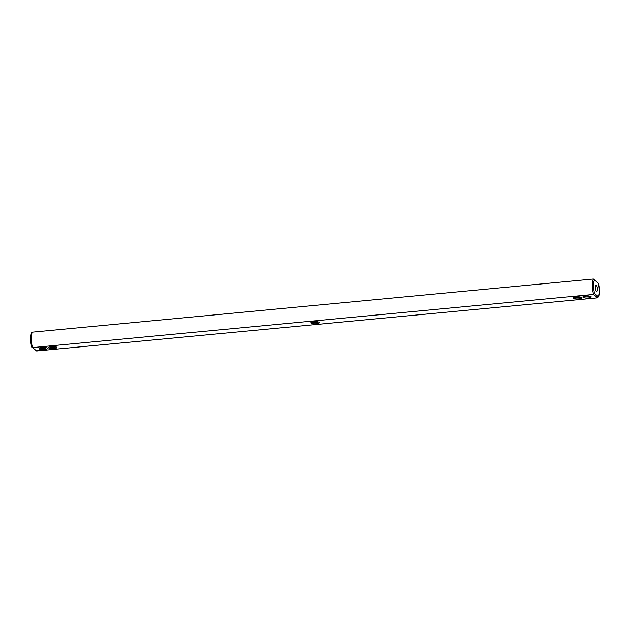 <?xml version="1.0" encoding="UTF-8"?>
<svg xmlns="http://www.w3.org/2000/svg" width="630" height="630" viewBox="0 0 630 630"><rect width="100%" height="100%" fill="white"/><g stroke="black" fill="none" stroke-linecap="round" stroke-linejoin="round"><path stroke-width="0.94" d="M594.429 279.94L593.389 279.011A10.553 2.992 -95.4 0 0 593.61 294.438L32.508 347.595A10.553 2.992 84.6 0 1 32.295 332.16L593.389 279.011L598.311 283.154A9.592 2.725 -95.4 0 1 598.5 296.738L594.618 293.517A9.592 2.725 -95.4 0 1 594.429 279.94L598.311 283.154M32.295 332.16L31.5 333.262A9.592 2.725 84.6 0 0 31.689 346.846L36.611 350.989L597.705 297.84L598.5 296.738M597.705 297.84L593.61 294.438L594.618 293.517M583.065 297.329A4.158 1.087 179.2 0 0 588.223 297.982A4.158 1.087 179.2 0 0 591.027 296.604A4.158 1.087 179.2 0 0 587.018 295.864A4.158 1.087 179.2 0 0 583.026 296.714A4.158 1.087 179.2 0 0 583.065 297.329M573.52 298.234A4.158 1.087 179.2 0 0 578.679 298.888A4.158 1.087 179.2 0 0 581.49 297.51A4.158 1.087 179.2 0 0 577.474 296.769A4.158 1.087 179.2 0 0 573.481 297.62A4.158 1.087 179.2 0 0 573.52 298.234M313.874 321.694A4.158 1.087 179.2 0 0 311.102 322.473A4.158 1.087 179.2 0 0 312.212 323.536A4.158 1.087 179.2 0 0 316.347 323.741A4.158 1.087 179.2 0 0 319.103 322.363A4.158 1.087 179.2 0 0 313.874 321.694M44.73 349.855L45.187 349.981L44.73 349.855M44.321 350.012L43.832 349.949L44.321 350.012M43.226 349.886L42.73 349.949L43.226 349.886M42.234 349.981L41.737 350.044L42.234 349.981M41.454 350.067L40.792 350.13L41.454 350.067M40.092 350.185L40.855 350.343L40.092 350.185M39.351 350.28L39.942 350.217L39.351 350.256M38.619 350.359L39.422 350.461L38.619 350.359M37.107 350.382L38.391 350.548L37.107 350.382M56.692 347.193A4.158 1.087 179.2 0 0 52.66 346.484A4.158 1.087 179.2 0 0 48.723 347.327A4.158 1.087 179.2 0 0 52.739 348.658A4.158 1.087 179.2 0 0 56.724 347.217A4.158 1.087 179.2 0 0 56.692 347.193M47.156 348.099A4.158 1.087 179.2 0 0 43.123 347.382A4.158 1.087 179.2 0 0 39.178 348.232A4.158 1.087 179.2 0 0 43.202 349.563A4.158 1.087 179.2 0 0 47.179 348.122A4.158 1.087 179.2 0 0 47.156 348.099M597.413 289.123A3.197 0.906 -95.4 0 1 596.767 291.525A3.197 0.906 -95.4 0 1 595.563 288.422A3.197 0.906 -95.4 0 1 596.161 285.154A3.197 0.906 -95.4 0 1 597.413 289.123M311.992 322.032A3.197 0.835 179.2 0 0 316.047 322.576A3.197 0.835 179.2 0 0 318.205 321.946M49.612 346.886A3.197 0.835 179.2 0 0 52.723 347.484A3.197 0.835 179.2 0 0 55.818 346.799M574.371 297.179A3.197 0.835 179.2 0 0 574.426 297.226A3.197 0.835 179.2 0 0 577.576 297.769A3.197 0.835 179.2 0 0 580.584 297.092M583.915 296.273A3.197 0.835 179.2 0 0 583.963 296.32A3.197 0.835 179.2 0 0 587.121 296.864A3.197 0.835 179.2 0 0 590.129 296.187M40.068 347.791A3.197 0.835 179.2 0 0 43.187 348.39A3.197 0.835 179.2 0 0 46.281 347.705"/></g></svg>

